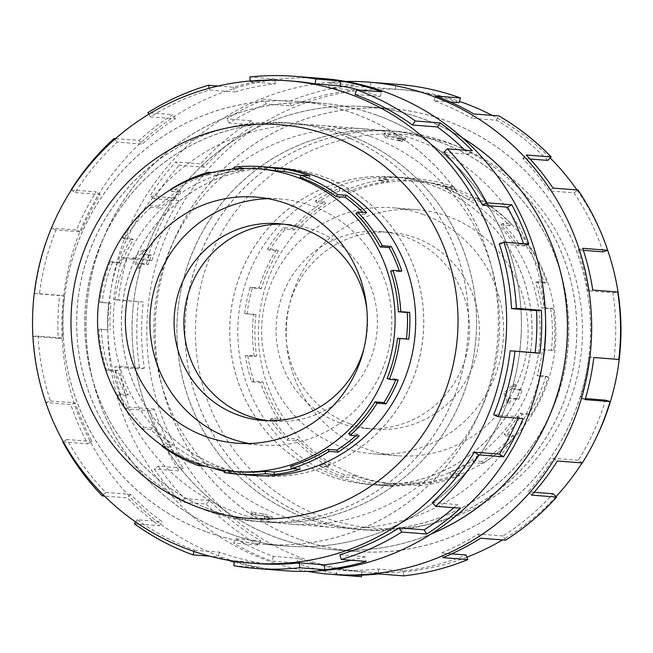 <?xml version="1.0" encoding="UTF-8"?>
<svg xmlns="http://www.w3.org/2000/svg" width="653" height="653" viewBox="0 0 653 653"><rect width="100%" height="100%" fill="white"/><g stroke="black" fill="none" stroke-linecap="round" stroke-linejoin="round"><path stroke-width="0.49" stroke-dasharray="3.27 2.45" d="M206.977 532.024A222.093 217.645 -85.5 0 0 263.363 544.251A222.093 217.645 -85.5 0 0 493.423 368.953A222.093 217.645 -85.5 0 0 354.318 113.63A222.093 217.645 -85.5 0 0 297.931 101.403A222.093 217.645 -85.5 0 0 67.871 276.701A222.093 217.645 -85.5 0 0 206.977 532.024M377.393 115.434A222.093 217.645 94.5 0 1 516.499 370.757A222.093 217.645 94.5 0 1 286.438 546.047A222.093 217.645 94.5 0 1 230.052 533.827A222.093 217.645 94.5 0 1 90.947 278.505A222.093 217.645 94.5 0 1 321.007 103.207A222.093 217.645 94.5 0 1 377.393 115.434M299.156 539.223A222.093 217.645 94.5 0 1 160.05 283.892A222.093 217.645 94.5 0 1 390.11 108.602A222.093 217.645 94.5 0 1 446.497 120.821A222.093 217.645 94.5 0 1 585.61 376.152A222.093 217.645 94.5 0 1 355.542 551.442A222.093 217.645 94.5 0 1 299.156 539.223M462.43 137.856A222.093 217.645 -85.5 0 0 423.422 119.026A222.093 217.645 -85.5 0 0 367.043 106.798A222.093 217.645 -85.5 0 0 136.975 282.096A222.093 217.645 -85.5 0 0 276.088 537.419A222.093 217.645 -85.5 0 0 332.467 549.638A222.093 217.645 -85.5 0 0 431.519 533.762M545.622 321.994A199.932 195.916 -85.5 0 0 416.075 139.905A199.932 195.916 -85.5 0 0 365.313 128.902A199.932 195.916 -85.5 0 0 158.214 286.7A199.932 195.916 -85.5 0 0 283.435 516.539A199.932 195.916 -85.5 0 0 334.197 527.542A199.932 195.916 -85.5 0 0 542.284 364.766M385.621 137.522L383.891 135.032A199.932 195.916 94.5 0 1 388.494 136.51L395.93 137.089A199.932 195.916 94.5 0 1 400.493 138.689A199.932 195.916 94.5 0 1 405.015 140.395L397.579 139.815A199.932 195.916 94.5 0 1 402.06 141.636L385.621 137.522L386.282 135.644L384.633 132.918L389.18 134.567L396.608 135.147L405.701 138.452L398.265 137.873L402.803 139.53L386.282 135.644M370.039 136.306A199.932 195.916 94.5 0 1 495.268 366.153A199.932 195.916 94.5 0 1 288.161 523.951A199.932 195.916 94.5 0 1 237.406 512.948A199.932 195.916 94.5 0 1 112.177 283.108A199.932 195.916 94.5 0 1 319.284 125.303A199.932 195.916 94.5 0 1 370.039 136.306M252.989 514.164L269.591 517.821A199.932 195.916 94.5 0 1 264.987 516.343L272.415 516.923A199.932 195.916 94.5 0 1 267.852 515.323A199.932 195.916 94.5 0 1 263.33 513.617L255.894 513.038A199.932 195.916 94.5 0 1 251.413 511.209L252.989 514.164L252.327 516.05L250.67 513.323L251.413 511.209M509.43 398.11A199.932 195.916 94.5 0 1 507.626 402.689L503.683 392.91L514.164 384.127A199.932 195.916 94.5 0 1 512.695 388.829L520.131 389.408A199.932 195.916 94.5 0 1 516.866 398.689L509.43 398.11L511.332 398.803L518.76 399.383L516.866 398.689M439.134 141.75A199.883 195.876 -85.5 0 0 388.388 130.747A199.883 195.876 -85.5 0 0 181.338 288.512A199.883 195.876 -85.5 0 0 306.526 518.294A199.883 195.876 -85.5 0 0 357.273 529.297A199.883 195.876 -85.5 0 0 564.323 371.533A199.883 195.876 -85.5 0 0 439.134 141.75M314.591 518.923A199.883 195.876 94.5 0 1 189.403 289.14A199.883 195.876 94.5 0 1 396.453 131.375A199.883 195.876 94.5 0 1 447.199 142.378A199.883 195.876 94.5 0 1 572.387 372.169A199.883 195.876 94.5 0 1 365.337 529.926A199.883 195.876 94.5 0 1 314.591 518.923M340.082 423.022A98.734 96.75 94.5 0 1 278.243 309.514A98.734 96.75 94.5 0 1 380.511 231.595A98.734 96.75 94.5 0 1 405.578 237.023A98.734 96.75 94.5 0 1 467.417 350.53A98.734 96.75 94.5 0 1 365.141 428.45A98.734 96.75 94.5 0 1 340.082 423.022M349.886 423.789A98.734 96.75 94.5 0 1 288.046 310.281A98.734 96.75 94.5 0 1 390.323 232.354A98.734 96.75 94.5 0 1 415.381 237.79A98.734 96.75 94.5 0 1 477.221 351.29A98.734 96.75 94.5 0 1 374.953 429.217A98.734 96.75 94.5 0 1 349.886 423.789M448.089 216.453A123.417 120.936 -85.5 0 0 416.753 209.662A123.417 120.936 -85.5 0 0 288.912 307.073A123.417 120.936 -85.5 0 0 366.219 448.946A123.417 120.936 -85.5 0 0 397.546 455.737A123.417 120.936 -85.5 0 0 525.387 358.334A123.417 120.936 -85.5 0 0 448.089 216.453M423.568 214.543A123.417 120.936 -85.5 0 0 392.241 207.752A123.417 120.936 -85.5 0 0 264.4 305.155A123.417 120.936 -85.5 0 0 341.699 447.036A123.417 120.936 -85.5 0 0 373.034 453.827A123.417 120.936 -85.5 0 0 500.875 356.424A123.417 120.936 -85.5 0 0 423.568 214.543M356.799 475.686A151.798 148.753 94.5 0 1 261.722 301.172A151.798 148.753 94.5 0 1 418.965 181.363A151.798 148.753 94.5 0 1 457.5 189.721A151.798 148.753 94.5 0 1 481.049 200.732A151.798 148.753 94.5 0 1 549.295 377.05A151.798 148.753 94.5 0 1 395.334 484.036A151.798 148.753 94.5 0 1 356.799 475.686M352.498 477.694L353.297 475.408L344.4 474.715A151.798 148.753 94.5 0 1 320.852 463.703L319.676 465.809A154.214 151.129 -85.5 0 0 343.592 476.992L352.498 477.694A154.214 151.129 -85.5 0 0 391.645 486.175A154.214 151.129 -85.5 0 0 392.926 486.273L393.098 483.857L384.193 483.163L384.029 485.579A154.214 151.129 -85.5 0 0 410.37 485.057L419.267 485.75A154.214 151.129 -85.5 0 0 459.402 475.572L458.528 473.327L449.631 472.633L450.505 474.878A154.214 151.129 -85.5 0 0 474.054 462.748L482.951 463.442A154.214 151.129 -85.5 0 0 514.833 436.522L513.095 434.89L504.189 434.196L505.936 435.829A154.214 151.129 -85.5 0 0 522.025 414.492L530.922 415.186A154.214 151.129 -85.5 0 0 548.242 376.854L545.981 376.161L537.076 375.467L539.345 376.161A154.214 151.129 -85.5 0 0 544.79 349.845L553.687 350.539A154.214 151.129 -85.5 0 0 553.018 308.387L550.675 308.763L541.778 308.069L544.12 307.694A154.214 151.129 -85.5 0 0 537.835 281.614L546.741 282.308A154.214 151.129 -85.5 0 0 528.204 244.687L526.253 246.059L517.356 245.365L519.306 243.985A154.214 151.129 -85.5 0 0 502.549 223.302L511.446 223.995A154.214 151.129 -85.5 0 0 478.722 198.357L477.547 200.463L468.65 199.761L469.825 197.663A154.214 151.129 -85.5 0 0 445.901 186.472L454.806 187.166A154.214 151.129 -85.5 0 0 415.651 178.677A154.214 151.129 -85.5 0 0 414.369 178.587L405.472 177.894A154.214 151.129 -85.5 0 0 379.132 178.408L388.029 179.11A154.214 151.129 -85.5 0 0 347.894 189.28L338.997 188.586A154.214 151.129 -85.5 0 0 315.448 200.716L324.345 201.41A154.214 151.129 -85.5 0 0 292.462 228.33L283.565 227.636A154.214 151.129 -85.5 0 0 267.477 248.973L276.374 249.666A154.214 151.129 -85.5 0 0 259.053 287.997L250.156 287.304A154.214 151.129 -85.5 0 0 244.712 313.62L253.609 314.313A154.214 151.129 -85.5 0 0 254.278 356.465L245.381 355.771A154.214 151.129 -85.5 0 0 251.658 381.858L260.563 382.552A154.214 151.129 -85.5 0 0 279.092 420.173L270.195 419.479A154.214 151.129 -85.5 0 0 286.953 440.163L295.85 440.857A154.214 151.129 -85.5 0 0 328.573 466.503L319.676 465.809M454.806 187.166L453.998 189.443A151.798 148.753 -85.5 0 0 415.463 181.093A151.798 148.753 -85.5 0 0 414.206 180.995L405.301 180.301A151.798 148.753 94.5 0 0 379.377 180.816L388.274 181.51A151.798 148.753 -85.5 0 0 348.767 191.525L339.87 190.831A151.798 148.753 94.5 0 0 316.689 202.773L325.594 203.467A151.798 148.753 -85.5 0 0 294.209 229.97L285.304 229.268A151.798 148.753 94.5 0 0 269.469 250.27L278.374 250.964A151.798 148.753 -85.5 0 0 261.322 288.699L252.417 288.006A151.798 148.753 94.5 0 0 247.063 313.905L255.96 314.599A151.798 148.753 -85.5 0 0 256.621 356.089L247.724 355.395A151.798 148.753 94.5 0 0 253.903 381.074L262.808 381.768A151.798 148.753 -85.5 0 0 281.043 418.793L272.146 418.1A151.798 148.753 94.5 0 0 288.642 438.465L297.539 439.159A151.798 148.753 -85.5 0 0 329.749 464.397L320.852 463.703M329.741 475.915A154.214 151.129 94.5 0 1 233.145 298.625A154.214 151.129 94.5 0 1 392.894 176.906A154.214 151.129 94.5 0 1 432.049 185.387A154.214 151.129 94.5 0 1 528.644 362.684A154.214 151.129 94.5 0 1 368.896 484.404A154.214 151.129 94.5 0 1 329.741 475.915M346.947 134.551A199.883 195.876 94.5 0 1 472.143 364.341A199.883 195.876 94.5 0 1 265.094 522.098A199.883 195.876 94.5 0 1 214.347 511.103A199.883 195.876 94.5 0 1 89.151 281.312A199.883 195.876 94.5 0 1 296.209 123.556A199.883 195.876 94.5 0 1 346.947 134.551M206.283 510.466A199.883 195.876 -85.5 0 0 257.029 521.469A199.883 195.876 -85.5 0 0 464.079 363.713A199.883 195.876 -85.5 0 0 338.883 133.922A199.883 195.876 -85.5 0 0 288.136 122.927A199.883 195.876 -85.5 0 0 81.086 280.684A199.883 195.876 -85.5 0 0 206.283 510.466M268.073 420.744A98.734 96.75 -85.5 0 0 272.962 421.258A98.734 96.75 -85.5 0 0 375.238 343.331A98.734 96.75 -85.5 0 0 313.399 229.832A98.734 96.75 -85.5 0 0 288.332 224.395A98.734 96.75 -85.5 0 0 283.418 224.142M363.77 349.273A98.734 96.75 -85.5 0 0 366.872 309.604M268.138 198.7A123.417 120.936 94.5 0 1 280.447 199.026A123.417 120.936 94.5 0 1 311.783 205.817A123.417 120.936 94.5 0 1 389.082 347.69A123.417 120.936 94.5 0 1 261.241 445.101A123.417 120.936 94.5 0 1 249.03 443.509M199.173 464.25L199.475 463.401L208.38 464.095A151.798 148.753 -85.5 0 0 233.448 470.772L233.048 473.156A154.214 151.129 94.5 0 1 224.33 471.376M238.019 471.76A151.798 148.753 94.5 0 1 224.55 470.07L233.448 470.772M293.026 468.699A151.798 148.753 -85.5 0 0 299.564 466.936L300.217 469.254M290.667 466.242L299.564 466.936M355.869 435.763A151.798 148.753 -85.5 0 0 357.591 434.221L359.166 436.016M348.694 433.527L357.591 434.221M395.734 379.834A151.798 148.753 -85.5 0 0 396.036 379.099L398.224 380.022M387.139 378.405L396.036 379.099M390.674 271.085L399.571 271.779A151.798 148.753 -85.5 0 0 399.244 270.791M355.934 213.694L364.839 214.388A151.798 148.753 -85.5 0 0 362.88 212.396M221.424 467.458A154.214 151.129 -85.5 0 0 260.58 475.947A154.214 151.129 -85.5 0 0 420.328 354.228A154.214 151.129 -85.5 0 0 323.741 176.939A154.214 151.129 -85.5 0 0 284.586 168.45A154.214 151.129 -85.5 0 0 124.837 290.169A154.214 151.129 -85.5 0 0 221.424 467.458M224.15 472.462L233.048 473.156M212.364 468.03A154.214 151.129 94.5 0 1 207.572 466.381L205.426 466.209M314.591 518.972A199.932 195.916 94.5 0 1 189.362 289.132A199.932 195.916 94.5 0 1 396.469 131.326A199.932 195.916 94.5 0 1 447.223 142.33A199.932 195.916 94.5 0 1 572.444 372.177A199.932 195.916 94.5 0 1 365.345 529.975A199.932 195.916 94.5 0 1 314.591 518.972M306.51 518.343A199.932 195.916 94.5 0 1 181.289 288.495A199.932 195.916 94.5 0 1 388.388 130.698A199.932 195.916 94.5 0 1 439.151 141.701A199.932 195.916 94.5 0 1 564.372 371.549A199.932 195.916 94.5 0 1 357.273 529.346A199.932 195.916 94.5 0 1 306.51 518.343M337.813 476.592A154.263 151.169 94.5 0 1 241.186 299.245A154.263 151.169 94.5 0 1 400.991 177.485A154.263 151.169 94.5 0 1 440.155 185.974A154.263 151.169 94.5 0 1 536.774 363.321A154.263 151.169 94.5 0 1 376.977 485.081A154.263 151.169 94.5 0 1 337.813 476.592M329.732 475.964A154.263 151.169 94.5 0 1 233.113 298.617A154.263 151.169 94.5 0 1 392.91 176.857A154.263 151.169 94.5 0 1 432.074 185.346A154.263 151.169 94.5 0 1 528.701 362.693A154.263 151.169 94.5 0 1 368.896 484.453A154.263 151.169 94.5 0 1 329.732 475.964M492.15 115.377A241.888 237.039 94.5 0 1 550.169 157.961M576.983 189.958A241.888 237.039 94.5 0 1 607.641 250.262M594.214 441.795A241.888 237.039 94.5 0 1 582.109 462.912M556.07 496.574A241.888 237.039 94.5 0 1 502.475 539.925M466.944 557.148A241.888 237.039 94.5 0 1 365.06 572.044A241.888 237.039 94.5 0 1 303.645 558.731A241.888 237.039 94.5 0 1 152.141 280.651A241.888 237.039 94.5 0 1 402.713 89.73A241.888 237.039 94.5 0 1 459.345 101.362M454.48 145.293A197.459 193.5 94.5 0 1 571.089 397.522A197.459 193.5 94.5 0 1 323.48 517.274A197.459 193.5 94.5 0 1 206.879 265.045A197.459 193.5 94.5 0 1 454.48 145.293M307.62 571.375A246.826 241.879 94.5 0 1 267.885 560.715A246.826 241.879 94.5 0 1 111.116 288.553A246.826 241.879 94.5 0 1 345.861 81.47M458.896 102.635A241.888 237.039 -85.5 0 0 397.481 89.322A241.888 237.039 -85.5 0 0 395.473 89.175L370.496 87.224L370.839 82.302A246.826 241.879 -85.5 0 0 328.679 83.135L353.657 85.086L354.163 89.992A241.888 237.039 -85.5 0 0 291.214 105.957L266.228 104.007L264.449 99.419A246.826 241.879 -85.5 0 0 226.754 118.838L251.74 120.789L254.278 124.976A241.888 237.039 -85.5 0 0 204.267 167.201L179.281 165.258L175.722 161.92A246.826 241.879 -85.5 0 0 149.97 196.071L174.955 198.022L179.028 200.667A241.888 237.039 -85.5 0 0 151.855 260.792L126.878 258.841L122.25 257.421A246.826 241.879 -85.5 0 0 113.532 299.539L143.317 302.07A241.888 237.039 -85.5 0 0 144.37 368.186L119.393 366.235L114.61 367.002A246.826 241.879 -85.5 0 0 124.658 408.754L149.643 410.704L154.222 409.096A241.888 237.039 -85.5 0 0 183.289 468.103L158.312 466.152L154.32 468.968A246.826 241.879 -85.5 0 0 181.15 502.075L206.128 504.018L209.58 500.549A241.888 237.039 -85.5 0 0 260.906 540.766L235.921 538.823L233.521 543.108A246.826 241.879 -85.5 0 0 271.803 561.017L296.789 562.968A246.826 241.879 -85.5 0 0 359.452 576.558M431.282 533.917A222.142 217.686 94.5 0 1 332.467 549.687A222.142 217.686 94.5 0 1 276.072 537.468A222.142 217.686 94.5 0 1 136.934 282.088A222.142 217.686 94.5 0 1 367.043 106.749A222.142 217.686 94.5 0 1 423.438 118.977A222.142 217.686 94.5 0 1 462.21 137.669M299.139 539.264A222.142 217.686 94.5 0 1 160.001 283.884A222.142 217.686 94.5 0 1 390.119 108.553A222.142 217.686 94.5 0 1 446.513 120.781A222.142 217.686 94.5 0 1 585.651 376.161A222.142 217.686 94.5 0 1 355.542 551.491A222.142 217.686 94.5 0 1 299.139 539.264M450.301 101.966L433.91 100.684A241.888 237.039 94.5 0 1 471.433 118.234L473.833 113.94M547.736 160.401A241.888 237.039 -85.5 0 0 496.411 120.185L471.433 118.234M530.024 159.022L522.759 158.45A241.888 237.039 94.5 0 1 549.042 190.896L553.034 188.088M603.094 251.862A241.888 237.039 -85.5 0 0 574.028 192.847L549.042 190.896M583.358 250.319L578.117 249.911A241.888 237.039 94.5 0 1 587.961 290.822L592.744 290.054M618.799 359.468L614 358.889A241.888 237.039 -85.5 0 0 612.947 292.773L587.961 290.822M614 358.889L589.014 356.938A241.888 237.039 94.5 0 1 580.476 398.216L585.104 399.636M585.415 398.599L580.476 398.216M582.362 462.936L578.289 460.283A241.888 237.039 -85.5 0 0 605.462 400.158M578.289 460.283L553.311 458.333A241.888 237.039 94.5 0 1 528.073 491.799L531.632 495.129M534.162 492.272L528.073 491.799M505.577 540.17L503.039 535.974A241.888 237.039 -85.5 0 0 553.05 493.75M503.039 535.974L478.061 534.023A241.888 237.039 94.5 0 1 441.126 553.05L442.914 557.629M451.631 553.875L441.126 553.05M403.66 575.873L403.154 570.967A241.888 237.039 -85.5 0 0 466.103 555.001M403.154 570.967L378.177 569.016A241.888 237.039 94.5 0 1 336.858 569.832L336.515 574.754M296.789 562.968L298.421 558.323A241.888 237.039 -85.5 0 0 359.836 571.636A241.888 237.039 -85.5 0 0 361.844 571.783L336.858 569.832M206.258 510.515A199.932 195.916 -85.5 0 0 257.013 521.518A199.932 195.916 -85.5 0 0 464.112 363.721A199.932 195.916 -85.5 0 0 338.891 133.873A199.932 195.916 -85.5 0 0 288.136 122.87A199.932 195.916 -85.5 0 0 81.029 280.676A199.932 195.916 -85.5 0 0 206.258 510.515M214.331 511.144A199.932 195.916 -85.5 0 0 265.085 522.147A199.932 195.916 -85.5 0 0 472.192 364.35A199.932 195.916 -85.5 0 0 346.963 134.51A199.932 195.916 -85.5 0 0 296.209 123.507A199.932 195.916 -85.5 0 0 89.11 281.304A199.932 195.916 -85.5 0 0 214.331 511.144M272.685 167.519A154.263 151.169 -85.5 0 0 116.307 291.434A154.263 151.169 -85.5 0 0 213.327 466.871A154.263 151.169 -85.5 0 0 248.679 475.017M221.4 467.507A154.263 151.169 -85.5 0 0 260.563 475.996A154.263 151.169 -85.5 0 0 420.369 354.236A154.263 151.169 -85.5 0 0 323.741 176.89A154.263 151.169 -85.5 0 0 284.577 168.401A154.263 151.169 -85.5 0 0 124.78 290.161A154.263 151.169 -85.5 0 0 221.4 467.507M322.933 78.548A246.826 241.879 -85.5 0 0 67.251 273.362A246.826 241.879 -85.5 0 0 221.849 557.123A246.826 241.879 -85.5 0 0 284.512 570.706M227.848 560.176A246.826 241.879 94.5 0 1 217.931 556.813L209.719 556.176M134.355 523.747L159.332 525.698A246.826 241.879 94.5 0 1 127.27 497.864L104.521 496.092M62.81 441.901L87.796 443.852A246.826 241.879 94.5 0 1 70.785 404.542L45.841 402.599M44.6 398.893A246.826 241.879 94.5 0 1 33.262 336.385L58.239 338.336A246.826 241.879 94.5 0 1 59.66 295.336L34.674 293.385A246.826 241.879 94.5 0 1 51.554 228.085L76.532 230.036A246.826 241.879 94.5 0 1 96.097 191.868L71.112 189.917M115.581 138.583L139.048 140.419A246.826 241.879 94.5 0 1 172.882 114.634L147.896 112.683M218.159 86.033L233.399 87.216A246.826 241.879 94.5 0 1 274.799 78.931L249.821 76.981M230.036 533.868A222.142 217.686 -85.5 0 0 286.43 546.096A222.142 217.686 -85.5 0 0 516.547 370.765A222.142 217.686 -85.5 0 0 377.41 115.385A222.142 217.686 -85.5 0 0 321.015 103.158A222.142 217.686 -85.5 0 0 90.898 278.488A222.142 217.686 -85.5 0 0 230.036 533.868M206.96 532.073A222.142 217.686 -85.5 0 0 263.363 544.3A222.142 217.686 -85.5 0 0 493.472 368.961A222.142 217.686 -85.5 0 0 354.334 113.581A222.142 217.686 -85.5 0 0 297.939 101.354A222.142 217.686 -85.5 0 0 67.822 276.692A222.142 217.686 -85.5 0 0 206.96 532.073M355.052 94.53L380.038 96.481A241.888 237.039 -85.5 0 0 359.672 90.114M250.23 80.972L250.319 81.886A241.888 237.039 94.5 0 1 293.646 81.217M250.319 81.886L275.297 83.837A241.888 237.039 -85.5 0 0 234.729 91.959L233.399 87.216M148.835 114.226L150.435 116.871A241.888 237.039 94.5 0 1 209.744 90.008L234.729 91.959M150.435 116.871L175.42 118.822A241.888 237.039 -85.5 0 0 142.264 144.093L139.048 140.419M71.308 190.039L75.185 192.562A241.888 237.039 94.5 0 1 117.279 142.142L142.264 144.093M75.185 192.562L100.17 194.512A241.888 237.039 -85.5 0 0 80.996 231.921L76.532 230.036M34.674 293.385L39.482 293.964A241.888 237.039 94.5 0 1 56.019 229.97L80.996 231.921M39.482 293.964L64.459 295.915A241.888 237.039 -85.5 0 0 63.072 338.05L58.239 338.336M45.832 402.583L50.387 400.991A241.888 237.039 94.5 0 1 38.094 336.107L63.072 338.05M50.387 400.991L75.364 402.942A241.888 237.039 -85.5 0 0 92.032 441.461L87.796 443.852M103.313 494.884L105.737 492.444A241.888 237.039 94.5 0 1 67.055 439.51L92.032 441.461M105.737 492.444L130.722 494.394A241.888 237.039 -85.5 0 0 162.148 521.674L159.332 525.698M194.137 551.483L194.586 550.218A241.888 237.039 94.5 0 1 137.163 519.723L162.148 521.674M137.163 519.723L135.62 521.935M130.722 494.394L127.27 497.864M67.055 439.51L63.227 441.673M75.364 402.942L70.785 404.542M38.094 336.107L33.262 336.385M64.459 295.915L59.66 295.336M56.019 229.97L51.554 228.085M100.17 194.512L96.097 191.868M117.279 142.142L114.781 139.285M175.42 118.822L172.882 114.634M209.744 90.008L209.254 88.261M275.297 83.837L274.799 78.931M380.038 96.481L381.67 91.828M443.901 152.296L468.878 154.247A241.888 237.039 -85.5 0 0 464.871 150.198M468.878 154.247L472.331 150.778M499.259 243.757L524.237 245.699A241.888 237.039 -85.5 0 0 523.551 243.691M524.237 245.699L528.816 244.1M493.619 414.769L518.604 416.72L523.069 418.606M517.984 418.206A241.888 237.039 -85.5 0 0 518.604 416.72M432.359 502.598L457.337 504.549L460.553 508.23M453.811 507.699A241.888 237.039 -85.5 0 0 457.337 504.549M339.895 554.732L364.872 556.683L366.202 561.425M351.232 560.258A241.888 237.039 -85.5 0 0 364.872 556.683M255.992 563.531A241.888 237.039 94.5 0 1 234.541 560.845L234.468 561.27M234.541 560.845L259.519 562.796L258.694 567.661A246.826 241.879 94.5 0 1 234.321 562.119M233.717 565.71L258.694 567.661M194.586 550.218L219.563 552.169A241.888 237.039 -85.5 0 0 259.519 562.796M219.563 552.169L217.931 556.813M361.844 571.783L361.607 575.162M378.177 569.016L378.675 573.922M478.061 534.023L480.6 538.219M553.311 458.333L557.384 460.985M589.014 356.938L593.822 357.518M612.947 292.773L617.722 292.005M578.117 249.911L582.696 248.303M574.028 192.847L578.011 190.039M522.759 158.45L526.212 154.981M496.411 120.185L498.819 115.891M433.91 100.684L435.551 96.032M395.473 89.175L395.824 84.245L370.839 82.302M354.163 89.992L329.177 88.041A241.888 237.039 94.5 0 1 370.496 87.224M329.177 88.041L328.679 83.135M397.865 84.4A246.826 241.879 -85.5 0 0 395.824 84.245M291.214 105.957L289.426 101.37L264.449 99.419M254.278 124.976L229.293 123.033A241.888 237.039 94.5 0 1 266.228 104.007M229.293 123.033L226.754 118.838M353.657 85.086A246.826 241.879 -85.5 0 0 289.426 101.37M204.267 167.201L200.708 163.87L175.722 161.92M179.028 200.667L154.051 198.716A241.888 237.039 94.5 0 1 179.281 165.258M154.051 198.716L149.97 196.071M251.74 120.789A246.826 241.879 -85.5 0 0 200.708 163.87M151.855 260.792L147.227 259.372L122.25 257.421M143.317 302.07L118.34 300.119A241.888 237.039 94.5 0 1 126.878 258.841M118.34 300.119L113.532 299.539M174.955 198.022A246.826 241.879 -85.5 0 0 147.227 259.372M144.37 368.186L139.595 368.953L114.61 367.002M154.222 409.096L129.245 407.146A241.888 237.039 94.5 0 1 119.393 366.235M129.245 407.146L124.658 408.754M138.518 301.49A246.826 241.879 -85.5 0 0 139.595 368.953M183.289 468.103L179.306 470.911L154.32 468.968M209.58 500.549L184.595 498.598A241.888 237.039 94.5 0 1 158.312 466.152M184.595 498.598L181.15 502.075M149.643 410.704A246.826 241.879 -85.5 0 0 179.306 470.911M260.906 540.766L258.498 545.059L233.521 543.108M298.421 558.323L273.444 556.372A241.888 237.039 94.5 0 1 235.921 538.823M273.444 556.372L271.803 561.017M206.128 504.018A246.826 241.879 -85.5 0 0 258.498 545.059M162.409 445.746L163.446 444.269L172.343 444.962L170.964 446.938A154.214 151.129 94.5 0 1 150.933 429.543L142.174 428.866M199.475 463.401A151.798 148.753 94.5 0 1 163.446 444.269M138.42 424.989A154.214 151.129 94.5 0 1 117.369 395.106L119.442 393.93L128.347 394.624L126.266 395.8A154.214 151.129 94.5 0 1 115.638 371.239L106.741 370.545A154.214 151.129 94.5 0 1 98.905 329.177L107.802 329.871A154.214 151.129 94.5 0 1 108.692 303L99.787 302.306A154.214 151.129 94.5 0 1 110.333 261.51L112.52 262.433L121.417 263.135L119.23 262.204A154.214 151.129 94.5 0 1 131.457 238.353L122.552 237.659A154.214 151.129 94.5 0 1 149.39 205.515L150.965 207.319L159.863 208.013L158.287 206.209A154.214 151.129 94.5 0 1 179.428 190.096L170.531 189.403M119.442 393.93A151.798 148.753 94.5 0 0 143.725 427.152L142.101 428.784M101.272 329.039A151.798 148.753 94.5 0 0 108.986 369.761L106.741 370.545M112.52 262.433A151.798 148.753 94.5 0 0 102.137 302.592L99.787 302.306M150.965 207.319A151.798 148.753 94.5 0 0 124.552 238.957L122.552 237.659M208.666 173.437L208.993 174.604L217.89 175.298L217.245 172.972A154.214 151.129 94.5 0 1 243.112 167.797L234.207 167.095M208.993 174.604A151.798 148.753 94.5 0 0 171.772 191.46L170.694 189.688M261.641 169.086A151.798 148.753 94.5 0 0 234.451 169.502L234.394 168.898M212.029 172.563L217.245 172.972M149.39 205.515L158.287 206.209M110.333 261.51L119.23 262.204M98.905 329.177L107.802 329.871M117.369 395.106L126.266 395.8M162.066 446.244L170.964 446.938M143.725 427.152L152.622 427.846A151.798 148.753 -85.5 0 0 172.343 444.962M152.622 427.846L150.933 429.543M108.986 369.761L117.883 370.455A151.798 148.753 -85.5 0 0 128.347 394.624M117.883 370.455L115.638 371.239M102.137 302.592L111.043 303.286A151.798 148.753 -85.5 0 0 110.169 329.732M111.043 303.286L108.692 303M124.552 238.957L133.449 239.651A151.798 148.753 -85.5 0 0 121.417 263.135M133.449 239.651L131.457 238.353M171.772 191.46L180.669 192.153A151.798 148.753 -85.5 0 0 159.863 208.013M180.669 192.153L179.428 190.096M234.451 169.502L243.357 170.196A151.798 148.753 -85.5 0 0 217.89 175.298M243.357 170.196L243.112 167.797M300.184 177.436L309.081 178.13A151.798 148.753 -85.5 0 0 300.894 175.42M309.081 178.13L309.881 175.853M364.839 214.388L366.529 212.682M399.571 271.779L401.815 270.995M208.38 464.095L207.572 466.381M388.274 181.51L388.029 179.11M347.894 189.28L348.767 191.525M325.594 203.467L324.345 201.41M292.462 228.33L294.209 229.97M278.374 250.964L276.374 249.666M259.053 287.997L261.322 288.699M255.96 314.599L253.609 314.313M254.278 356.465L256.621 356.089M262.808 381.768L260.563 382.552M279.092 420.173L281.043 418.793M297.539 439.159L295.85 440.857M328.573 466.503L329.749 464.397M353.297 475.408A151.798 148.753 -85.5 0 0 391.833 483.767A151.798 148.753 -85.5 0 0 393.098 483.857M458.528 473.327A151.798 148.753 -85.5 0 1 419.022 483.342L419.267 485.75M513.095 434.89A151.798 148.753 -85.5 0 1 481.71 461.385L482.951 463.442M545.981 376.161A151.798 148.753 -85.5 0 1 528.93 413.888L530.922 415.186M550.675 308.763A151.798 148.753 -85.5 0 1 551.336 350.253L553.687 350.539M526.253 246.059A151.798 148.753 -85.5 0 1 544.496 283.092L546.741 282.308M477.547 200.463A151.798 148.753 -85.5 0 1 509.756 225.701L511.446 223.995M414.369 178.587L414.206 180.995M405.301 180.301L405.472 177.894M478.722 198.357L469.825 197.663M339.87 190.831L338.997 188.586M528.204 244.687L519.306 243.985M285.304 229.268L283.565 227.636M553.018 308.387L544.12 307.694M252.417 288.006L250.156 287.304M548.242 376.854L539.345 376.161M247.724 355.395L245.381 355.771M514.833 436.522L505.936 435.829M272.146 418.1L270.195 419.479M459.402 475.572L450.505 474.878M392.926 486.273L384.029 485.579M419.022 483.342L410.125 482.649A151.798 148.753 94.5 0 1 384.193 483.163M410.125 482.649L410.37 485.057M481.71 461.385L472.805 460.692A151.798 148.753 94.5 0 1 449.631 472.633M472.805 460.692L474.054 462.748M528.93 413.888L520.025 413.194A151.798 148.753 94.5 0 1 504.189 434.196M520.025 413.194L522.025 414.492M551.336 350.253L542.439 349.559A151.798 148.753 94.5 0 1 537.076 375.467M542.439 349.559L544.79 349.845M544.496 283.092L535.591 282.398A151.798 148.753 94.5 0 1 541.778 308.069M535.591 282.398L537.835 281.614M509.756 225.701L500.859 225.007A151.798 148.753 94.5 0 1 517.356 245.365M500.859 225.007L502.549 223.302M453.998 189.443L445.101 188.75A151.798 148.753 94.5 0 1 468.65 199.761M445.101 188.75L445.901 186.472M379.377 180.816L379.132 178.408M316.689 202.773L315.448 200.716M269.469 250.27L267.477 248.973M247.063 313.905L244.712 313.62M253.903 381.074L251.658 381.858M288.642 438.465L286.953 440.163M344.4 474.715L343.592 476.992M405.015 140.395L405.701 138.452M397.579 139.815L398.265 137.873M402.06 141.636L402.803 139.53M250.67 513.323L255.217 514.972L262.645 515.552L271.738 518.857L264.302 518.278L268.848 519.935L269.591 517.821M264.302 518.278L264.987 516.343M395.93 137.089L396.608 135.147M268.848 519.935L252.327 516.05M388.494 136.51L389.18 134.567M383.891 135.032L384.633 132.918M255.217 514.972L255.894 513.038M262.645 515.552L263.33 513.617M271.738 518.857L272.415 516.923M139.318 268.718A199.932 195.916 94.5 0 1 140.779 264.016L148.215 264.596A199.932 195.916 94.5 0 1 151.48 255.315L144.052 254.735A199.932 195.916 94.5 0 1 145.848 250.156L134.926 258.776L139.318 268.718L137.244 267.967L138.877 263.33L146.313 263.91L149.586 254.629L142.15 254.05L143.782 249.405L133.081 258.106L137.244 267.967M151.48 255.315L149.586 254.629M144.052 254.735L142.15 254.05M145.848 250.156L143.782 249.405M518.76 399.383L522.033 390.102L514.597 389.523L516.229 384.878L514.164 384.127M514.597 389.523L512.695 388.829M148.215 264.596L146.313 263.91M134.926 258.776L133.081 258.106M516.229 384.878L505.528 393.579L503.683 392.91M140.779 264.016L138.877 263.33M505.528 393.579L509.699 403.44L507.626 402.689M509.699 403.44L511.332 398.803M522.033 390.102L520.131 389.408M263.363 544.251L286.438 546.047M390.11 108.602L367.043 106.798M334.197 527.542L288.161 523.951M388.388 130.747L396.453 131.375M380.511 231.595L390.323 232.354M416.753 209.662L392.241 207.752M415.463 181.093L418.965 181.363M392.894 176.906L415.651 178.677M265.094 522.098L257.029 521.469M272.962 421.258L263.159 420.491M236.721 443.183L261.241 445.101M260.58 475.947L256.311 475.613M388.388 130.698L396.469 131.326M392.91 176.857L400.991 177.485M367.043 106.749L390.119 108.553M365.06 572.044L359.836 571.636M265.085 522.147L257.013 521.518M260.563 475.996L252.491 475.368M286.43 546.096L263.363 544.3M321.015 103.158L297.939 101.354M284.577 168.401L276.505 167.764M296.209 123.507L288.136 122.87M402.713 89.73L397.481 89.322M332.467 549.687L355.542 551.491M368.896 484.453L376.977 485.081M357.273 529.346L365.345 529.975M284.586 168.45L280.308 168.115M255.935 197.108L280.447 199.026M288.332 224.395L278.529 223.628M296.209 123.556L288.136 122.927M368.896 484.404L391.645 486.175M391.833 483.767L395.334 484.036M397.546 455.737L373.034 453.827M365.141 428.45L374.953 429.217M357.273 529.297L365.337 529.926M365.313 128.902L319.284 125.303M355.542 551.442L332.467 549.638M297.931 101.403L321.007 103.207"/><path stroke-width="0.98" d="M542.284 364.766A199.932 195.916 -85.5 0 0 545.622 321.994M283.418 224.142A98.734 96.75 -85.5 0 0 185.574 304.78A98.734 96.75 -85.5 0 0 247.903 415.822A98.734 96.75 -85.5 0 0 268.073 420.744M366.872 309.604A98.734 96.75 -85.5 0 0 303.596 229.064A98.734 96.75 -85.5 0 0 278.529 223.628A98.734 96.75 -85.5 0 0 176.253 301.555A98.734 96.75 -85.5 0 0 238.092 415.055A98.734 96.75 -85.5 0 0 263.159 420.491A98.734 96.75 -85.5 0 0 363.77 349.273M287.263 203.899A123.417 120.936 94.5 0 1 364.562 345.78A123.417 120.936 94.5 0 1 236.721 443.183A123.417 120.936 94.5 0 1 205.393 436.392A123.417 120.936 94.5 0 1 128.094 294.519A123.417 120.936 94.5 0 1 255.935 197.108A123.417 120.936 94.5 0 1 287.263 203.899M249.03 443.509A123.417 120.936 94.5 0 1 229.905 438.31A123.417 120.936 94.5 0 1 151.463 302.608A123.417 120.936 94.5 0 1 268.138 198.7M195.973 463.132A151.798 148.753 -85.5 0 0 234.509 471.482A151.798 148.753 -85.5 0 0 391.759 351.673A151.798 148.753 -85.5 0 0 296.682 177.167A151.798 148.753 -85.5 0 0 271.607 170.49A151.798 148.753 -85.5 0 0 258.139 168.809A151.798 148.753 -85.5 0 0 100.897 288.618A151.798 148.753 -85.5 0 0 195.973 463.132M293.026 468.699A151.798 148.753 -85.5 0 1 274.105 472.029L265.2 471.335A151.798 148.753 94.5 0 1 238.019 471.76L234.509 471.482M355.869 435.763A151.798 148.753 -85.5 0 1 336.785 450.072L327.888 449.378A151.798 148.753 94.5 0 1 290.667 466.242L291.32 468.56L300.217 469.254A154.214 151.129 94.5 0 1 274.35 474.437L265.453 473.743A154.214 151.129 94.5 0 1 237.823 474.168A154.214 151.129 94.5 0 1 224.15 472.462L224.501 470.356M395.734 379.834A151.798 148.753 -85.5 0 1 384.005 402.575L375.108 401.881A151.798 148.753 94.5 0 1 348.694 433.527L350.269 435.322L359.166 436.016A154.214 151.129 94.5 0 1 338.025 452.129L329.128 451.435A154.214 151.129 94.5 0 1 291.32 468.56M234.394 168.898L234.207 167.095A154.214 151.129 94.5 0 1 261.829 166.67A154.214 151.129 94.5 0 1 275.509 168.384L275.109 170.768L284.006 171.461L284.406 169.078A154.214 151.129 94.5 0 1 309.881 175.853L300.984 175.159A154.214 151.129 94.5 0 1 337.593 194.602L346.49 195.296A154.214 151.129 94.5 0 1 366.529 212.682L357.624 211.988A154.214 151.129 94.5 0 1 382.291 245.74L391.188 246.434A154.214 151.129 94.5 0 1 401.815 270.995L392.918 270.301L390.674 271.085A151.798 148.753 94.5 0 1 398.387 311.799L407.284 312.501A151.798 148.753 -85.5 0 1 406.419 338.94L397.514 338.246A151.798 148.753 94.5 0 1 387.139 378.405L389.327 379.328L398.224 380.022A154.214 151.129 94.5 0 1 386.005 403.872L377.108 403.179A154.214 151.129 94.5 0 1 350.269 435.322M399.244 270.791A151.798 148.753 -85.5 0 0 389.115 247.601L391.188 246.434M357.624 211.988L355.934 213.694A151.798 148.753 94.5 0 1 380.217 246.907L389.115 247.601M362.88 212.396A151.798 148.753 -85.5 0 0 345.119 197.271L346.49 195.296M300.984 175.159L300.184 177.436A151.798 148.753 94.5 0 1 336.213 196.569L345.119 197.271M392.918 270.301A154.214 151.129 94.5 0 1 400.754 311.669L409.651 312.363A154.214 151.129 94.5 0 1 408.77 339.225L399.873 338.532A154.214 151.129 94.5 0 1 389.327 379.328M224.33 471.376A154.214 151.129 94.5 0 1 212.364 468.03M459.345 101.362A241.888 237.039 94.5 0 1 464.12 103.043A241.888 237.039 94.5 0 1 492.15 115.377M550.169 157.961A241.888 237.039 94.5 0 1 576.983 189.958M345.861 81.47A246.826 241.879 94.5 0 1 368.961 82.147A246.826 241.879 94.5 0 1 431.633 95.73A246.826 241.879 94.5 0 1 586.231 379.483A246.826 241.879 94.5 0 1 330.549 574.297L359.452 576.558A246.826 241.879 -85.5 0 0 361.493 576.705L336.515 574.754A246.826 241.879 -85.5 0 0 378.675 573.922L403.66 575.873A246.826 241.879 -85.5 0 0 467.891 559.58L442.914 557.629A246.826 241.879 -85.5 0 0 480.6 538.219L505.577 540.17A246.826 241.879 -85.5 0 0 556.609 497.08L531.632 495.129A246.826 241.879 -85.5 0 0 557.384 460.985L582.362 462.936A246.826 241.879 -85.5 0 0 610.09 401.587L585.104 399.636A246.826 241.879 -85.5 0 0 593.822 357.518L618.799 359.468A246.826 241.879 -85.5 0 0 617.722 292.005L592.744 290.054A246.826 241.879 -85.5 0 0 582.696 248.303L607.674 250.254A241.888 237.039 94.5 0 1 594.214 441.795M582.109 462.912A241.888 237.039 94.5 0 1 556.07 496.574M502.475 539.925A241.888 237.039 94.5 0 1 466.944 557.148M330.549 574.297A246.826 241.879 94.5 0 1 307.62 571.375M583.358 250.319L603.094 251.862L607.674 250.254A246.826 241.879 -85.5 0 0 578.011 190.039L553.034 188.088A246.826 241.879 -85.5 0 0 526.212 154.981L551.189 156.932A246.826 241.879 -85.5 0 0 498.819 115.891L473.833 113.94A246.826 241.879 -85.5 0 0 435.551 96.032L460.528 97.983L458.896 102.635L450.301 101.966M551.189 156.932L547.736 160.401L530.024 159.022M610.09 401.587L605.462 400.158L585.415 398.599M556.609 497.08L553.05 493.75L534.162 492.272M467.891 559.58L466.103 555.001L451.631 553.875M248.679 475.017A154.263 151.169 -85.5 0 0 252.491 475.368A154.263 151.169 -85.5 0 0 412.296 353.608A154.263 151.169 -85.5 0 0 315.668 176.261A154.263 151.169 -85.5 0 0 276.505 167.764A154.263 151.169 -85.5 0 0 272.685 167.519M349.828 94.122A241.888 237.039 -85.5 0 0 288.422 80.809A241.888 237.039 -85.5 0 0 37.85 271.721A241.888 237.039 -85.5 0 0 189.354 549.81A241.888 237.039 -85.5 0 0 250.768 563.123A241.888 237.039 -85.5 0 0 501.333 372.202A241.888 237.039 -85.5 0 0 349.828 94.122M329.994 135.571A197.459 193.5 -85.5 0 0 82.392 255.331A197.459 193.5 -85.5 0 0 199.002 507.561A197.459 193.5 -85.5 0 0 446.603 387.8A197.459 193.5 -85.5 0 0 329.994 135.571M510.156 350.783A241.888 237.039 94.5 0 1 493.619 414.769L498.084 416.655L523.069 418.606A246.826 241.879 94.5 0 1 503.504 456.782L478.527 454.831L474.453 452.178A241.888 237.039 94.5 0 1 432.359 502.598L435.575 506.279L460.553 508.23A246.826 241.879 94.5 0 1 426.719 534.015L401.742 532.064L399.203 527.869A241.888 237.039 94.5 0 1 339.895 554.732L341.225 559.474L366.202 561.425A246.826 241.879 94.5 0 1 324.802 569.718L299.817 567.767A246.826 241.879 94.5 0 1 255.609 568.453L284.512 570.706A246.826 241.879 -85.5 0 0 540.194 375.891A246.826 241.879 -85.5 0 0 385.596 92.138A246.826 241.879 -85.5 0 0 322.933 78.548L294.03 76.295A246.826 241.879 94.5 0 1 315.921 79.029L340.899 80.98A246.826 241.879 94.5 0 1 381.67 91.828L356.693 89.877L355.052 94.53A241.888 237.039 94.5 0 1 412.476 125.017L415.284 120.993L440.269 122.944A246.826 241.879 94.5 0 1 472.331 150.778L447.354 148.827L443.901 152.296A241.888 237.039 94.5 0 1 482.583 205.23L486.828 202.838L511.805 204.789A246.826 241.879 94.5 0 1 528.816 244.1L503.838 242.149L499.259 243.757A241.888 237.039 94.5 0 1 511.544 308.64L516.376 308.363L541.361 310.314A246.826 241.879 94.5 0 1 539.941 353.306L510.156 350.783L535.142 352.726A241.888 237.039 -85.5 0 0 536.529 310.591L541.361 310.314M209.719 556.176L192.945 554.862A246.826 241.879 94.5 0 1 134.355 523.747L135.62 521.935M104.521 496.092L102.292 495.913A246.826 241.879 94.5 0 1 62.81 441.901L63.227 441.673M45.841 402.599L45.8 402.591A246.826 241.879 94.5 0 1 44.6 398.893M71.308 190.039L71.112 189.917A246.826 241.879 94.5 0 1 114.063 138.469L115.581 138.583M148.835 114.226L147.896 112.683A246.826 241.879 94.5 0 1 208.421 85.265L218.159 86.033M250.23 80.972L249.821 76.981A246.826 241.879 94.5 0 1 294.03 76.295M359.672 90.114A241.888 237.039 -85.5 0 0 340.082 85.853L340.899 80.98M288.422 80.809L293.646 81.217A241.888 237.039 94.5 0 1 315.097 83.902L340.082 85.853M102.292 495.913L103.313 494.884M192.945 554.862L194.137 551.483M114.781 139.285L114.063 138.469M209.254 88.261L208.421 85.265M315.097 83.902L315.921 79.029M412.476 125.017L437.453 126.968L440.269 122.944M464.871 150.198A241.888 237.039 -85.5 0 0 437.453 126.968M356.693 89.877A246.826 241.879 94.5 0 1 415.284 120.993M482.583 205.23L507.569 207.181L511.805 204.789M523.551 243.691A241.888 237.039 -85.5 0 0 507.569 207.181M447.354 148.827A246.826 241.879 94.5 0 1 486.828 202.838M511.544 308.64L536.529 310.591M535.142 352.726L539.941 353.306M503.838 242.149A246.826 241.879 94.5 0 1 516.376 308.363M474.453 452.178L499.431 454.129A241.888 237.039 -85.5 0 0 517.984 418.206M499.431 454.129L503.504 456.782M514.964 351.363A246.826 241.879 94.5 0 1 498.084 416.655M399.203 527.869L424.181 529.82A241.888 237.039 -85.5 0 0 453.811 507.699M424.181 529.82L426.719 534.015M478.527 454.831A246.826 241.879 94.5 0 1 435.575 506.279M299.817 567.767L299.319 562.862L324.296 564.804A241.888 237.039 -85.5 0 0 351.232 560.258M324.296 564.804L324.802 569.718M401.742 532.064A246.826 241.879 94.5 0 1 341.225 559.474M234.468 561.27L233.717 565.71A246.826 241.879 94.5 0 0 255.609 568.453M234.321 562.119A246.826 241.879 94.5 0 1 227.848 560.176M299.319 562.862A241.888 237.039 94.5 0 1 255.992 563.531L250.768 563.123M361.607 575.162L361.493 576.705M460.528 97.983A246.826 241.879 -85.5 0 0 397.865 84.4L368.961 82.147M462.21 137.669A222.142 217.686 94.5 0 1 566.788 345.159A222.142 217.686 94.5 0 1 431.282 533.917M382.291 245.74L380.217 246.907M400.754 311.669L398.387 311.799M397.514 338.246L399.873 338.532M375.108 401.881L377.108 403.179M327.888 449.378L329.128 451.435M265.2 471.335L265.453 473.743M199.173 464.25L198.675 465.679A154.214 151.129 94.5 0 1 162.066 446.244L162.409 445.746M142.101 428.784L142.028 428.85A154.214 151.129 94.5 0 1 138.42 424.989M170.694 189.688L170.531 189.403A154.214 151.129 94.5 0 1 208.34 172.278L208.666 173.437M258.139 168.809L261.641 169.086A151.798 148.753 94.5 0 1 275.109 170.768M337.593 194.602L336.213 196.569M275.509 168.384L284.406 169.078M208.34 172.278L212.029 172.563M407.284 312.501L409.651 312.363M205.426 466.209L198.675 465.679M300.894 175.42A151.798 148.753 -85.5 0 0 284.006 171.461M406.419 338.94L408.77 339.225M384.005 402.575L386.005 403.872M336.785 450.072L338.025 452.129M274.105 472.029L274.35 474.437M431.519 533.762A222.093 217.645 -85.5 0 0 566.739 345.159A222.093 217.645 -85.5 0 0 462.43 137.856M256.311 475.613L237.823 474.168M280.308 168.115L261.829 166.67"/></g></svg>
